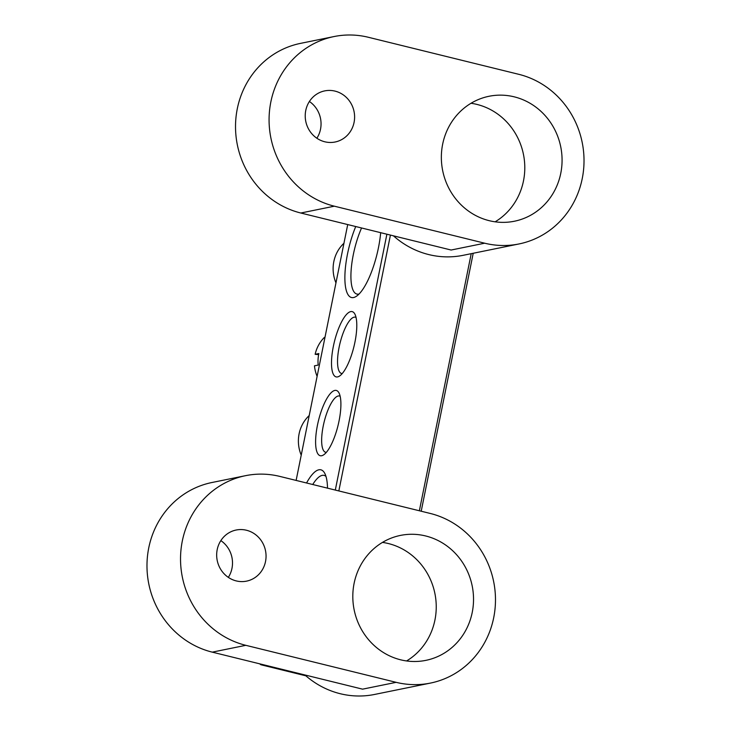 <?xml version="1.0" encoding="UTF-8"?>
<svg xmlns="http://www.w3.org/2000/svg" width="731" height="731" viewBox="0 0 731 731"><rect width="100%" height="100%" fill="white"/><g stroke="black" fill="none" stroke-linecap="round" stroke-linejoin="round"><path stroke-width="1.1" d="M489.222 220.68A63.752 60.216 78.5 0 0 514.423 221.228A63.752 60.216 78.5 0 0 562.075 160.052A63.752 60.216 78.5 0 0 514.204 96.83A63.752 60.216 78.5 0 0 489.002 96.282A63.752 60.216 78.5 0 0 441.35 157.457A63.752 60.216 78.5 0 0 489.222 220.68M495.125 221.822A63.752 60.216 78.5 0 0 523.999 157.439A63.752 60.216 78.5 0 0 476.914 104.414A63.752 60.216 78.5 0 0 471.011 103.272M324.802 141.787A26.078 24.635 78.5 0 0 335.109 142.006A26.078 24.635 78.5 0 0 354.608 116.978A26.078 24.635 78.5 0 0 335.017 91.11A26.078 24.635 78.5 0 0 324.71 90.891A26.078 24.635 78.5 0 0 305.22 115.918A26.078 24.635 78.5 0 0 324.802 141.787M309.396 101.49A26.078 24.635 -101.5 0 1 316.87 138.241M519.037 243.944A86.934 82.119 78.5 0 0 584.023 160.528A86.934 82.119 78.5 0 0 518.736 74.306L368.415 37.29A86.934 82.119 -101.5 0 0 334.058 36.55A86.934 82.119 -101.5 0 0 269.072 119.966A86.934 82.119 -101.5 0 0 334.359 206.188L484.68 243.204A86.934 82.119 78.5 0 0 519.037 243.944L463.116 255.32A86.934 82.119 -101.5 0 1 428.759 254.58A86.934 82.119 -101.5 0 1 393.433 235.821M484.68 243.204L451.128 250.029L300.806 213.013A86.934 82.119 78.5 0 1 235.519 126.792A86.934 82.119 78.5 0 1 300.505 43.376L334.058 36.55M380.677 232.677A48.1 14.41 103.8 0 1 356.463 296.229A48.1 14.41 103.8 0 1 353.566 297.535A48.1 14.41 103.8 0 1 344.913 275.148A48.1 14.41 103.8 0 1 355.732 226.537M361.562 227.971A43.467 13.021 -76.2 0 0 351.136 270.223A43.467 13.021 -76.2 0 0 356.892 294.072A43.467 13.021 -76.2 0 0 358.766 294.09A43.467 13.021 -76.2 0 0 359.058 294.017M306.554 482.99A48.1 14.41 103.8 0 1 318.826 469.805A48.1 14.41 103.8 0 1 324.719 473.277A48.1 14.41 103.8 0 1 327.506 488.153M325.999 476.438A43.467 13.021 -76.2 0 0 324.098 475.388A43.467 13.021 -76.2 0 0 322.216 475.369A43.467 13.021 -76.2 0 0 312.731 484.516M334.835 390.427A33.617 10.07 103.8 0 1 338.956 392.849A33.617 10.07 103.8 0 1 338.033 425.488A33.617 10.07 103.8 0 1 323.696 454.819A33.617 10.07 103.8 0 1 321.667 455.733A33.617 10.07 103.8 0 1 317.437 425.278A33.617 10.07 103.8 0 1 334.835 390.427M340.162 396.275A28.975 8.681 -76.2 0 0 339.476 396.001A28.975 8.681 -76.2 0 0 338.225 395.992A28.975 8.681 -76.2 0 0 323.65 424.044A28.975 8.681 -76.2 0 0 325.615 452.27A28.975 8.681 -76.2 0 0 326.355 452.352M350.725 311.607A33.617 10.07 103.8 0 1 354.846 314.028A33.617 10.07 103.8 0 1 353.923 346.668A33.617 10.07 103.8 0 1 339.586 376.008A33.617 10.07 103.8 0 1 337.558 376.913A33.617 10.07 103.8 0 1 333.336 346.457A33.617 10.07 103.8 0 1 350.725 311.607M356.052 317.455A28.975 8.681 -76.2 0 0 355.367 317.181A28.975 8.681 -76.2 0 0 354.115 317.172A28.975 8.681 -76.2 0 0 339.54 345.233A28.975 8.681 -76.2 0 0 341.514 373.459A28.975 8.681 -76.2 0 0 342.245 373.532M259.606 663.803L260.885 664.744L305.887 675.828M473.213 253.264L421.202 511.225M335.301 490.072L386.891 234.212M347.718 224.563L296.128 480.422M419.366 510.768L471.212 253.675M390.427 235.08L338.837 490.94M400.679 659.819A63.752 60.216 78.5 0 0 425.871 660.358A63.752 60.216 78.5 0 0 473.533 599.182A63.752 60.216 78.5 0 0 425.652 535.96A63.752 60.216 78.5 0 0 400.46 535.412A63.752 60.216 78.5 0 0 352.808 596.587A63.752 60.216 78.5 0 0 400.679 659.819M406.582 660.952A63.752 60.216 78.5 0 0 435.448 596.578A63.752 60.216 78.5 0 0 388.371 543.544A63.752 60.216 78.5 0 0 382.468 542.411M236.259 580.917A26.078 24.635 78.5 0 0 246.566 581.136A26.078 24.635 78.5 0 0 266.057 556.108A26.078 24.635 78.5 0 0 246.475 530.249A26.078 24.635 78.5 0 0 236.168 530.021A26.078 24.635 78.5 0 0 216.668 555.048A26.078 24.635 78.5 0 0 236.259 580.917M220.853 540.62A26.078 24.635 -101.5 0 1 228.328 577.371M430.495 683.074A86.934 82.119 78.5 0 0 495.481 599.658A86.934 82.119 78.5 0 0 430.193 513.436L279.872 476.42A86.934 82.119 -101.5 0 0 245.515 475.68A86.934 82.119 -101.5 0 0 180.53 559.096A86.934 82.119 -101.5 0 0 245.817 645.318L396.138 682.334A86.934 82.119 78.5 0 0 430.495 683.074L374.574 694.45A86.934 82.119 -101.5 0 1 340.217 693.71A86.934 82.119 -101.5 0 1 304.891 674.951M396.138 682.334L362.585 689.159L212.264 652.143A86.934 82.119 78.5 0 1 146.977 565.922A86.934 82.119 78.5 0 1 211.963 482.506L245.515 475.68M301.227 455.157A34.777 32.849 -101.5 0 1 299.098 433.839A34.777 32.849 -101.5 0 1 309.213 415.537M317.117 376.337A34.777 32.849 -101.5 0 1 314.458 365.829L318.186 365.071A34.777 32.849 -101.5 0 1 318.871 353.548L315.143 354.307A34.777 32.849 -101.5 0 1 324.4 337.393L324.993 337.274M318.652 354.617L315.143 354.307M335.958 282.888A34.777 32.849 -101.5 0 1 333.829 261.561A34.777 32.849 -101.5 0 1 343.954 243.259M334.359 206.188L300.806 213.013M245.817 645.318L212.264 652.143"/></g></svg>
